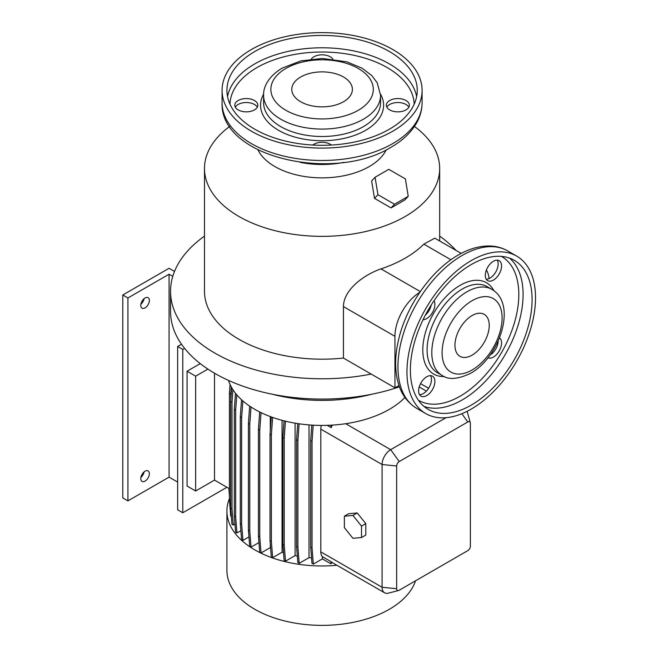 <?xml version="1.0" encoding="UTF-8"?>
<svg xmlns="http://www.w3.org/2000/svg" width="658" height="658" viewBox="0 0 658 658"><rect width="100%" height="100%" fill="white"/><g stroke="black" fill="none" stroke-linecap="round" stroke-linejoin="round"><path stroke-width="0.99" d="M344.373 527.634L352.943 538.302L361.513 537.537L365.799 535.061L365.799 523.628L357.228 512.969L348.658 513.734L344.373 516.209L344.373 527.634L352.943 538.302L361.513 537.537L361.513 526.104L365.799 523.628L357.228 512.969L348.658 513.734L344.373 516.209L344.373 527.634M352.943 515.444L357.228 512.969L352.943 515.444L344.373 516.209L352.943 515.444L361.513 526.104L352.943 515.444M471.235 409.079A90.919 52.492 -60 0 1 425.775 413.586A90.919 52.492 -60 0 1 411.842 340.729A90.919 52.492 -60 0 1 471.235 260.609A90.919 52.492 -60 0 1 516.695 256.11A90.919 52.492 -60 0 1 530.636 328.959A90.919 52.492 -60 0 1 471.235 409.079M472.09 315.544A24.247 13.999 -60 0 1 484.214 314.343A24.247 13.999 -60 0 1 487.932 333.771A24.247 13.999 -60 0 1 472.09 355.139A24.247 13.999 -60 0 1 459.967 356.34A24.247 13.999 -60 0 1 456.257 336.912A24.247 13.999 -60 0 1 472.09 315.544M471.235 264.565A86.075 49.695 -60 0 1 514.268 260.305A86.075 49.695 -60 0 1 527.461 329.28A86.075 49.695 -60 0 1 471.235 405.122A86.075 49.695 -60 0 1 428.202 409.383A86.075 49.695 -60 0 1 415.009 340.416A86.075 49.695 -60 0 1 471.235 264.565M426.754 395.557A11.515 6.646 120 0 0 434.28 385.407A11.515 6.646 120 0 0 432.512 376.179A11.515 6.646 120 0 0 426.754 376.754A11.515 6.646 120 0 0 419.228 386.896A11.515 6.646 120 0 0 420.997 396.124A11.515 6.646 120 0 0 426.754 395.557M430.538 375.644A11.515 6.646 -60 0 1 423.324 393.574A11.515 6.646 -60 0 1 419.541 394.685M423.078 319.681A11.515 6.646 120 0 0 426.754 318.571A11.515 6.646 120 0 0 434.017 300.722M431.204 305.024A11.515 6.646 -60 0 1 425.397 315.083M493.426 280.078A11.515 6.646 120 0 0 500.952 269.928A11.515 6.646 120 0 0 499.183 260.7A11.515 6.646 120 0 0 493.426 261.267A11.515 6.646 120 0 0 485.908 271.417A11.515 6.646 120 0 0 487.668 280.645A11.515 6.646 120 0 0 493.426 280.078M497.209 260.157A11.515 6.646 -60 0 1 490.004 278.095A11.515 6.646 -60 0 1 486.221 279.206M487.997 357.804A11.515 6.646 120 0 0 493.426 357.064A11.515 6.646 120 0 0 500.861 347.202A11.515 6.646 120 0 0 499.496 337.883M498.147 341.074A11.515 6.646 -60 0 1 490.078 355.04M257.92 149.835A66.672 38.493 0 0 0 369.228 166.581A66.672 38.493 0 0 0 386.246 149.835M229.708 126.459A117.593 67.889 0 0 0 204.49 168.464A117.593 67.889 0 0 0 277.084 231.188A117.593 67.889 0 0 0 405.229 216.474A117.593 67.889 0 0 0 439.676 168.464A117.593 67.889 0 0 0 414.458 126.459M378.835 200.879L385.012 204.424M229.428 498.509A95.163 54.943 0 0 0 226.92 511.036L226.92 570.42A95.163 54.943 0 0 0 285.662 621.185A95.163 54.943 0 0 0 389.371 609.275A95.163 54.943 0 0 0 415.527 580.808M226.92 511.036A95.163 54.943 0 0 0 336.97 565.296M204.49 168.464L204.49 291.297A117.593 67.889 0 0 0 343.427 358.059L343.427 306.587C343.583 289.734 363.948 274.723 380.99 268.883A117.593 67.889 -0 0 0 405.229 258.133A117.593 67.889 -0 0 0 423.851 244.143L450.919 259.77M204.49 236.115A151.529 87.489 0 0 0 170.554 291.297L170.554 311.588A151.529 87.489 0 0 0 247.112 387.62A151.529 87.489 0 0 0 399.439 386.814M170.554 291.297A151.529 87.489 0 0 0 371.161 374.065L394.948 387.801L394.948 336.328A36.371 20.998 120 0 1 419.82 292.292M272.445 394.249A121.228 69.987 0 0 0 371.721 394.249M228.482 380.39A95.163 54.943 0 0 0 345.697 423.703A95.163 54.943 0 0 0 389.371 409.334A95.163 54.943 0 0 0 404.966 397.481M300.221 162.362A66.672 38.493 0 0 0 343.945 162.362M140.894 477.437A6.062 3.496 120 0 0 144.102 471.885M145.073 481.097A6.062 3.496 120 0 0 149.029 475.75A6.062 3.496 120 0 0 148.099 470.898A6.062 3.496 120 0 0 145.073 471.194A6.062 3.496 120 0 0 141.108 476.54A6.062 3.496 120 0 0 142.038 481.393A6.062 3.496 120 0 0 145.073 481.097M140.894 304.218A6.062 3.496 120 0 0 144.102 298.666M145.073 307.878A6.062 3.496 120 0 0 149.029 302.532A6.062 3.496 120 0 0 148.099 297.679A6.062 3.496 120 0 0 145.073 297.975A6.062 3.496 120 0 0 141.108 303.322A6.062 3.496 120 0 0 142.038 308.174A6.062 3.496 120 0 0 145.073 307.878M238.171 109.911A11.515 6.646 180 0 1 234.799 105.214A11.515 6.646 180 0 1 241.905 99.07A11.515 6.646 180 0 1 254.457 100.51A11.515 6.646 180 0 1 257.829 105.214A11.515 6.646 180 0 1 250.723 111.35A11.515 6.646 180 0 1 238.171 109.911M257.311 107.188A11.515 6.646 0 0 0 254.457 104.466A11.515 6.646 0 0 0 235.325 107.188M311.341 59.072A11.515 6.646 180 0 1 330.226 56.769A11.515 6.646 180 0 1 332.825 59.072M389.709 109.911A11.515 6.646 180 0 1 386.336 105.214A11.515 6.646 180 0 1 393.443 99.07A11.515 6.646 180 0 1 405.994 100.51A11.515 6.646 180 0 1 409.366 105.214A11.515 6.646 180 0 1 402.26 111.35A11.515 6.646 180 0 1 389.709 109.911M408.84 107.188A11.515 6.646 0 0 0 405.994 104.466A11.515 6.646 0 0 0 386.855 107.188M312.772 145.04A11.515 6.646 180 0 1 330.226 144.25A11.515 6.646 180 0 1 331.393 145.04M251.364 49.531A100.008 57.739 0 0 0 222.075 90.36A100.008 57.739 0 0 0 283.812 143.707A100.008 57.739 0 0 0 392.801 131.189A100.008 57.739 0 0 0 422.091 90.36A100.008 57.739 0 0 0 360.354 37.021A100.008 57.739 0 0 0 251.364 49.531M389.371 129.215A95.163 54.943 0 0 0 417.246 90.36A95.163 54.943 0 0 0 358.503 39.603A95.163 54.943 0 0 0 254.794 51.513A95.163 54.943 0 0 0 226.92 90.36A95.163 54.943 0 0 0 285.662 141.125A95.163 54.943 0 0 0 389.371 129.215M343.509 101.743A30.309 17.495 0 0 0 352.392 89.373A30.309 17.495 0 0 0 333.68 73.211A30.309 17.495 0 0 0 300.657 77.002A30.309 17.495 0 0 0 291.774 89.373A30.309 17.495 0 0 0 310.486 105.535A30.309 17.495 0 0 0 343.509 101.743M405.369 178.869L388.779 169.345L375.068 177.257L377.939 194.702L394.529 204.227L408.24 196.306L405.369 178.869M375.068 177.257L371.63 180.95L374.501 198.387L391.082 207.912L394.529 204.227M374.501 198.387L377.939 194.702M391.082 207.912L404.802 199.999L408.24 196.306M184.61 348.395L182.784 349.447L177.644 346.478L177.644 509.794L182.784 512.763L226.936 487.282M177.644 346.478L181.509 344.249M172.774 276.36L169.073 274.221L127.923 297.975L122.783 295.006L169.073 268.283L174.51 271.425M177.644 482.084L169.073 477.132L127.923 500.886L122.783 497.917L122.783 295.006M127.923 500.886L127.923 297.975M169.073 477.132L169.073 274.221M182.784 512.763L182.784 349.447M207.895 369.097L195.648 376.17L187.078 371.219L200.254 363.611M187.078 371.219L187.078 486.04L195.648 490.991L214.508 480.101L229.428 488.721M214.508 373.201L214.508 480.101M195.648 376.17L195.648 490.991M248.946 536.92L242.925 540.399L241.585 539.618L240.293 523.39L240.293 416.777L241.642 417.559L242.851 400.911M240.293 416.777L241.535 399.735M240.293 523.39L241.642 524.171L241.642 417.559M242.925 540.399L241.642 524.171M295.088 423.168L295.088 555.632L285.49 561.175L284.141 560.394L282.858 544.166L282.858 437.554L284.207 438.335L285.449 421.186M282.858 437.554L284.075 420.849M282.858 544.166L284.207 544.947L284.207 438.335M285.49 561.175L284.207 544.947M231.328 516.448L230.711 516.094L229.428 499.866L229.428 393.254L230.769 394.027L231.287 386.929M229.428 393.254L230.061 384.486M230.769 399.858L230.769 394.027M229.428 499.866L230.662 500.574M258.939 542.562L251.043 547.127L249.695 546.346L248.411 530.118L248.411 423.505L249.76 424.287L251.011 407.014M248.411 423.505L249.67 406.126M248.411 530.118L249.76 530.899L249.76 424.287M251.043 547.127L249.76 530.899M309.013 424.904L309.013 557.671L299.184 563.338L297.844 562.565L296.552 546.337L296.552 439.725L297.901 440.498L299.11 423.801M296.552 439.725L297.729 423.596M296.552 546.337L297.901 547.111L297.901 440.498M299.184 563.338L297.901 547.111M332.372 425.043L331.163 427.634L330.982 425.183M331.163 427.634L327.19 425.339M331.007 561.652L332.224 562.532L330.842 563.783L331.007 561.652L322.362 556.66L322.362 558.889L330.842 563.783M282.06 420.33L282.06 552.243L272.651 557.671L271.302 556.898L270.019 540.67L270.019 434.058L271.367 434.831L272.626 417.419M270.019 434.058L271.261 416.933M270.019 540.67L271.367 541.444L271.367 434.831M272.651 557.671L271.367 541.444M240.877 530.693L236.954 532.955L235.605 532.182L234.322 515.954L234.322 409.342L235.663 410.115L236.773 394.825M234.322 409.342L235.482 393.262M234.322 515.954L235.663 516.727L235.663 410.115M236.954 532.955L235.663 516.727M322.362 558.889L313.323 564.112L311.982 563.33L310.691 547.102L310.691 440.49L312.04 441.271L313.208 425.183M310.691 440.49L311.81 425.101M310.691 547.102L312.04 547.884L312.04 441.271M313.323 564.112L312.04 547.884M270.29 544.084L270.29 547.612L261.053 552.942L259.704 552.169L258.421 535.941L258.421 429.329L259.762 430.102L261.037 412.624M258.421 429.329L259.68 411.957M258.421 535.941L259.762 536.714L259.762 430.102M261.053 552.942L259.762 536.714M270.29 416.572L270.29 430.324M234.964 524.072L233.294 525.035L231.945 524.261L230.662 508.034L230.662 401.421L232.003 402.194L232.916 389.668M230.662 401.421L231.657 387.603M230.662 508.034L232.003 508.807L232.003 402.194M233.294 525.035L232.003 508.807M229.428 495.959L228.877 488.4M361.513 537.537L361.513 526.104L365.799 523.628L365.799 535.061L361.513 537.537M470.38 546.173L470.38 423.439A3.635 2.097 120 0 0 470.289 422.707A3.635 2.097 120 0 0 467.805 421.951L399.233 461.546A3.635 2.097 120 0 0 396.659 465.996L396.659 588.729A3.635 2.097 120 0 0 398.551 590.506A3.635 2.097 120 0 0 399.233 590.218L467.805 550.623A3.635 2.097 120 0 0 470.38 546.173M467.032 411.349A12.124 6.999 -60 0 1 467.501 412.582L470.289 422.707M398.551 590.506L388.393 593.154A12.124 6.999 -60 0 1 384.601 592.8A12.124 6.999 -60 0 1 382.084 587.249L382.084 464.515A12.124 6.999 -60 0 1 390.663 449.661L446.042 417.69M398.962 385.481L394.948 387.801M461.217 253.412L434.798 238.163L423.851 244.143M489.067 278.573A36.371 20.998 120 0 0 486.402 269.977M343.427 358.059L371.161 374.065M456.093 250.459A151.529 87.489 0 0 0 439.676 236.115M321.334 425.422A12.124 6.999 120 0 0 320.808 429.131L320.808 551.873A12.124 6.999 120 0 0 322.362 556.66M309.013 557.671A81.831 47.244 0 0 0 311.547 557.885M295.088 555.632A81.831 47.244 0 0 0 297.326 556.059M282.06 552.243A81.831 47.244 0 0 0 283.532 552.704M416.777 408.388A90.919 52.492 -60 0 1 402.836 335.531A90.919 52.492 -60 0 1 462.237 255.411A90.919 52.492 -60 0 1 507.696 250.912C502.251 247.803 496.264 246.158 489.733 245.985C479.452 245.812 468.965 248.831 458.297 255.024C431.27 270.265 406.455 305.633 398.649 339.413C394.742 355.814 394.636 370.512 398.337 383.507C400.459 391.066 405.361 401.421 416.777 408.388L425.775 413.586M472.09 369.985A42.433 24.494 -60 0 1 442.094 352.663A42.433 24.494 -60 0 1 472.09 300.698A42.433 24.494 -60 0 1 502.095 318.02A42.433 24.494 -60 0 1 472.09 369.985M442.102 375.414A49.704 28.697 -60 0 1 434.477 335.588A49.704 28.697 -60 0 1 466.95 291.79A49.704 28.697 -60 0 1 491.797 289.331L487.085 286.608A49.704 28.697 -60 0 0 462.237 289.068A49.704 28.697 -60 0 0 429.764 332.866A49.704 28.697 -60 0 0 437.381 372.691L442.102 375.414C448.386 380.044 457.886 379.345 470.585 373.316C499.455 357.483 517.682 304.218 491.797 289.331M444.323 376.532A52.73 30.449 -60 0 1 423.686 340.104A52.73 30.449 -60 0 1 460.09 285.358A52.73 30.449 -60 0 1 493.878 290.696M501.437 256.398A83.04 47.944 -60 0 1 514.391 322.881A83.04 47.944 -60 0 1 460.09 396.215A83.04 47.944 -60 0 1 418.398 400.22M509.531 258.117A86.075 49.695 -60 0 1 517.163 328.194A86.075 49.695 -60 0 1 462.237 399.924A86.075 49.695 -60 0 1 423.933 406.381M422.091 102.738C422.066 109.384 420.429 115.767 417.197 121.903C411.768 131.896 403.091 140.319 391.173 147.17C334.165 182.809 219.723 157.681 222.075 102.738A100.008 57.739 0 0 0 283.812 156.086A100.008 57.739 0 0 0 392.801 143.567A100.008 57.739 0 0 0 422.091 102.738L422.091 90.36M416.637 96.553A95.163 54.943 0 0 0 353.486 50.872A95.163 54.943 0 0 0 254.794 63.884A95.163 54.943 0 0 0 227.528 96.553M414.195 104.161A92.128 53.191 0 0 0 356.496 55.872A92.128 53.191 0 0 0 256.933 67.601A92.128 53.191 0 0 0 229.971 104.161M263.619 94.152A61.523 35.516 0 0 0 289.874 135.474A61.523 35.516 0 0 0 365.585 130.325A61.523 35.516 0 0 0 380.546 94.152M263.595 95.311L263.595 102.738A58.488 33.772 0 0 0 299.703 133.936A58.488 33.772 0 0 0 363.446 126.616A58.488 33.772 0 0 0 380.571 102.738L380.571 95.311L377.207 82.735L371.729 75.53L362.13 68.218L346.807 61.819L322.297 58.472L300.796 60.914L282.233 68.103C267.757 76.715 263.192 87.785 263.595 95.311A58.488 33.772 0 0 0 299.703 126.509A58.488 33.772 0 0 0 363.446 119.188A58.488 33.772 0 0 0 380.571 95.311M285.868 68.465A51.217 29.569 0 0 0 285.868 110.281A51.217 29.569 0 0 0 358.297 110.281A51.217 29.569 0 0 0 358.297 68.465A51.217 29.569 0 0 0 285.868 68.465M461.858 413.701L467.805 421.951M345.697 423.703L390.663 449.661L399.233 461.546M320.808 429.131L382.084 464.515L396.659 465.996M396.659 588.729L382.084 587.249L320.808 551.873M426.392 391.115L419.212 386.962M380.99 268.883L420.306 291.584M343.427 306.587L394.948 336.328M222.075 102.738L222.075 90.36M439.676 240.976L439.676 168.464M384.601 592.8L331.871 562.351M428.605 388.286L420.552 383.639M516.695 256.11L507.696 250.912"/></g></svg>
